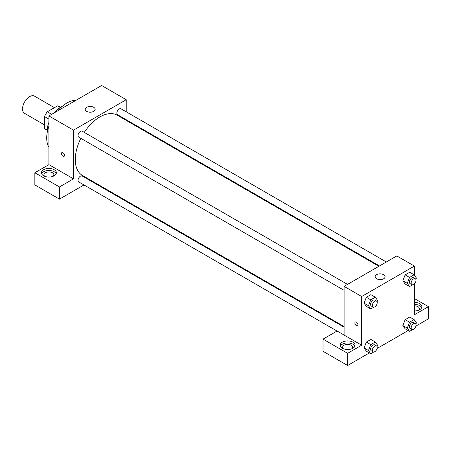 <?xml version="1.0" encoding="UTF-8"?>
<svg xmlns="http://www.w3.org/2000/svg" width="451" height="451" viewBox="0 0 451 451"><rect width="100%" height="100%" fill="white"/><g stroke="black" fill="none" stroke-linecap="round" stroke-linejoin="round"><path stroke-width="0.68" d="M54.453 107.659L34.547 96.17A9.939 5.739 120 0 0 26.891 98.831A9.939 5.739 120 0 0 22.55 108.838A9.939 5.739 120 0 0 24.608 113.387L44.514 124.876M51.656 114.345L47.265 111.814L57.576 105.861A13.35 7.706 120 0 1 59.098 106.402L60.519 107.225M47.18 130.023L44.514 128.484A13.35 7.706 120 0 0 45.748 129.527L47.169 130.345M44.514 128.484L44.514 116.578A13.35 7.706 120 0 1 47.265 111.814M48.905 119.115L44.514 116.578M60.248 107.4L57.576 105.861M47.208 132.577A19.878 11.478 -60 0 1 48.905 122.283M54.402 112.761A19.878 11.478 -60 0 1 62.469 106.143M48.905 147.314A28.576 16.501 -60 0 1 48.905 126.156M57.756 110.828A28.576 16.501 -60 0 1 76.078 100.246M34.851 172.75L59.447 186.951L73.507 178.833L48.905 164.632L34.851 172.75L34.851 184.921L59.447 199.122L83.993 184.955M48.905 164.632L48.905 115.935L101.622 85.504L126.224 99.705L126.224 111.814M126.224 119.735L126.224 120.4M347.535 284.389L82.178 131.185A3.428 1.979 120 0 0 78.75 133.169A3.428 1.979 120 0 0 78.75 137.127L344.107 290.326M59.447 186.951L59.447 199.122M90.854 180.992L91.435 180.659M73.507 178.833L73.507 130.136L126.224 99.705M386.332 261.986L120.975 108.787A3.428 1.979 120 0 0 118.337 109.706A3.428 1.979 120 0 0 116.837 113.156A3.428 1.979 120 0 0 117.548 114.729L379.477 265.949M344.107 327.206L82.178 175.986A3.428 1.979 120 0 0 79.539 176.905A3.428 1.979 120 0 0 78.04 180.355A3.428 1.979 120 0 0 78.75 181.928L337.021 331.04M80.842 138.333A34.789 20.086 120 0 0 75.266 159.558A34.789 20.086 120 0 0 82.471 175.484L344.107 326.541M378.896 266.282L117.26 115.225A34.789 20.086 120 0 0 84.269 132.391M61.877 152.601A2.176 1.257 -120 0 0 61.545 154.343A2.176 1.257 -120 0 0 62.965 156.26A2.176 1.257 60 0 1 61.545 154.343A2.176 1.257 60 0 1 61.877 152.601A2.176 1.257 60 0 1 64.053 153.859A2.176 1.257 60 0 1 64.053 156.367A2.176 1.257 60 0 1 62.965 156.26A2.176 1.257 -120 0 0 64.053 156.367M73.507 130.136L48.905 115.935M93.712 107.315A4.972 2.869 180 0 1 95.172 109.339A4.972 2.869 180 0 1 90.2 112.209A4.972 2.869 180 0 1 85.228 109.339A4.972 2.869 180 0 1 88.3 106.69A4.972 2.869 180 0 1 93.712 107.315M43.634 169.706A7.453 4.301 180 0 1 51.758 168.77A7.453 4.301 180 0 1 56.364 172.75A7.453 4.301 180 0 1 48.905 177.051A7.453 4.301 180 0 1 41.453 172.75A7.453 4.301 180 0 1 43.634 169.706M56.149 173.765A7.453 4.301 0 0 0 50.924 170.63A7.453 4.301 0 0 0 43.634 171.735A7.453 4.301 0 0 0 41.661 173.765M44.694 176.296A4.972 2.869 180 0 1 43.939 174.774A4.972 2.869 180 0 1 47.005 172.124A4.972 2.869 180 0 1 52.423 172.75A4.972 2.869 180 0 1 53.878 174.774A4.972 2.869 180 0 1 53.122 176.296M344.107 335.065L337.077 331.006L323.023 339.124L347.62 353.325L361.679 345.207L344.107 335.065L344.107 286.368L396.824 255.931L414.39 266.079L414.39 275.189M323.023 339.124L323.023 351.295L347.62 365.496L369.358 352.947M377.075 348.493L408.155 330.549M415.873 326.096L428.45 318.834L428.45 306.657L414.39 314.775L414.39 283.854M414.39 305.817A4.972 2.869 180 0 1 417.908 306.657A4.972 2.869 180 0 1 419.362 308.687A4.972 2.869 180 0 1 418.607 310.209M421.64 307.672A7.453 4.301 0 0 0 414.39 304.386M414.39 302.356A7.453 4.301 180 0 1 421.848 306.657A7.453 4.301 180 0 1 414.39 310.964M343.408 348.758A4.972 2.869 180 0 1 342.653 347.236A4.972 2.869 180 0 1 347.62 344.367A4.972 2.869 180 0 1 352.592 347.236A4.972 2.869 180 0 1 351.836 348.758M354.864 346.221A7.453 4.301 0 0 0 349.638 343.093A7.453 4.301 0 0 0 342.348 344.192A7.453 4.301 0 0 0 340.375 346.221M342.348 342.162A7.453 4.301 180 0 1 350.472 341.232A7.453 4.301 180 0 1 355.078 345.207A7.453 4.301 180 0 1 347.62 349.514A7.453 4.301 180 0 1 340.167 345.207A7.453 4.301 180 0 1 342.348 342.162M347.62 353.325L347.62 365.496M414.39 298.545L428.45 306.657M409.547 322.217L405.15 319.686L409.717 317.047L405.15 319.686L402.867 325.566L405.15 328.813L402.867 325.566L407.264 328.102L409.547 322.217L414.108 319.584L416.391 322.831L415.861 324.201M412.558 284.812L409.547 286.548L405.15 284.012L402.867 280.77L405.15 274.885L409.717 272.246L405.15 274.885L409.547 277.421L414.108 274.783L416.391 278.03L415.861 279.4M373.761 307.21L370.745 308.952L366.353 306.415L364.064 303.173M370.745 308.952L368.467 305.705L370.745 299.819L366.353 297.282L370.919 294.65L366.353 297.282L364.07 303.168L366.353 306.415M370.745 344.62L366.353 342.083L370.919 339.445L366.353 342.083L364.07 347.963L366.353 351.211L364.07 347.963L368.467 350.5L370.745 344.62L375.311 341.982L377.594 345.229L377.064 346.599M361.679 345.207L361.679 296.516L414.39 266.079M383.643 274.704A4.972 2.869 180 0 1 385.098 276.728A4.972 2.869 180 0 1 380.131 279.597A4.972 2.869 180 0 1 375.159 276.728A4.972 2.869 180 0 1 378.226 274.078A4.972 2.869 180 0 1 383.643 274.704M361.679 296.516L344.107 286.368M355.32 322.02A2.176 1.257 -120 0 0 354.988 323.762A2.176 1.257 -120 0 0 356.408 325.678A2.176 1.257 60 0 1 354.988 323.762A2.176 1.257 60 0 1 355.32 322.02A2.176 1.257 60 0 1 357.496 323.277A2.176 1.257 60 0 1 357.496 325.785A2.176 1.257 60 0 1 356.408 325.678A2.176 1.257 -120 0 0 357.496 325.785M370.745 299.819L375.311 297.181L377.594 300.434L377.064 301.804M376.5 301.11L374.742 300.095A3.428 1.979 120 0 0 372.103 301.014A3.428 1.979 120 0 0 370.604 304.464A3.428 1.979 120 0 0 371.314 306.037L373.073 307.052A3.428 1.979 120 0 0 376.5 305.073A3.428 1.979 120 0 0 376.5 301.11A3.428 1.979 120 0 0 373.856 302.029A3.428 1.979 120 0 0 372.363 305.479A3.428 1.979 120 0 0 373.073 307.052M368.467 305.705L364.07 303.168M375.311 297.181L370.919 294.65M409.547 286.548L407.264 283.301L409.547 277.421M415.298 278.712L413.544 277.698A3.428 1.979 120 0 0 410.9 278.617A3.428 1.979 120 0 0 409.401 282.067A3.428 1.979 120 0 0 410.111 283.64L411.87 284.649A3.428 1.979 120 0 0 415.298 282.67A3.428 1.979 120 0 0 415.298 278.712A3.428 1.979 120 0 0 412.659 279.631A3.428 1.979 120 0 0 411.16 283.081A3.428 1.979 120 0 0 411.87 284.649M405.15 284.012L402.867 280.764L407.264 283.301M414.108 274.783L409.717 272.246M373.761 352.011L370.745 353.747L368.467 350.5M376.5 345.911L374.742 344.897A3.428 1.979 120 0 0 372.103 345.816A3.428 1.979 120 0 0 370.604 349.266A3.428 1.979 120 0 0 371.314 350.839L373.073 351.853A3.428 1.979 120 0 0 376.5 349.869A3.428 1.979 120 0 0 376.5 345.911A3.428 1.979 120 0 0 373.856 346.83A3.428 1.979 120 0 0 372.363 350.28A3.428 1.979 120 0 0 373.073 351.853M370.745 353.747L366.353 351.211M375.311 341.982L370.919 339.445M412.558 329.613L409.547 331.35L407.264 328.102M415.298 323.514L413.544 322.499A3.428 1.979 120 0 0 410.9 323.418A3.428 1.979 120 0 0 409.401 326.868A3.428 1.979 120 0 0 410.111 328.435L411.87 329.45A3.428 1.979 120 0 0 415.298 327.471A3.428 1.979 120 0 0 415.298 323.514A3.428 1.979 120 0 0 412.659 324.432A3.428 1.979 120 0 0 411.16 327.883A3.428 1.979 120 0 0 411.87 329.45M409.547 331.35L405.15 328.813M414.108 319.584L409.717 317.047"/></g></svg>
